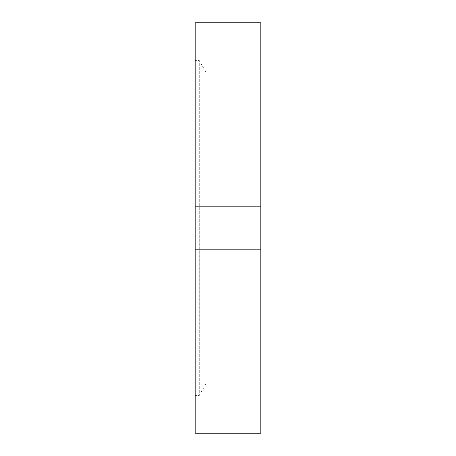 <?xml version="1.0" encoding="UTF-8"?>
<svg xmlns="http://www.w3.org/2000/svg" width="456" height="456" viewBox="0 0 456 456"><rect width="100%" height="100%" fill="white"/><g stroke="black" fill="none" stroke-linecap="round" stroke-linejoin="round"><path stroke-width="0.34" stroke-dasharray="2.28 1.71" d="M260.832 383.952L205.907 383.952L205.907 72.048L205.907 383.952L199.272 395.443L199.272 60.557L199.272 395.443L195.168 395.443L195.168 60.557L199.272 60.557L205.907 72.048L260.832 72.048L260.832 383.952L260.832 72.048M260.832 249.164L195.168 249.164L195.168 433.2L260.832 433.2L260.832 22.8L195.168 22.8L195.168 43.964L260.832 43.964M195.168 412.036L260.832 412.036M195.168 249.164L195.168 43.964M260.832 206.836L195.168 206.836M195.168 60.557L195.168 395.443"/><path stroke-width="0.68" d="M260.832 206.836L195.168 206.836L195.168 22.8L260.832 22.8L260.832 433.2L195.168 433.2L195.168 412.036L260.832 412.036M195.168 206.836L195.168 412.036M260.832 249.164L195.168 249.164M195.168 43.964L260.832 43.964"/></g></svg>
